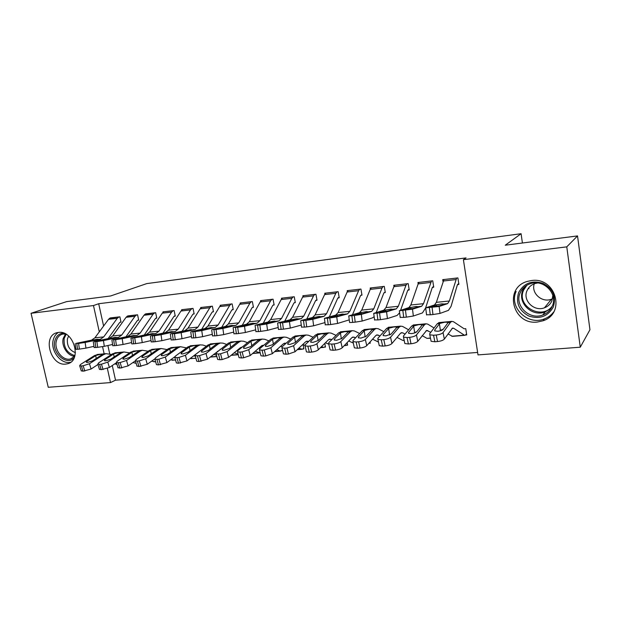 <?xml version="1.0" encoding="UTF-8"?>
<svg xmlns="http://www.w3.org/2000/svg" width="621" height="621" viewBox="0 0 621 621"><rect width="100%" height="100%" fill="white"/><g stroke="black" fill="none" stroke-linecap="round" stroke-linejoin="round"><path stroke-width="0.93" d="M58.498 332.429C73.814 329.898 82.43 360.902 67.324 363.813L65.733 364.085C50.363 366.266 42.049 335.356 57.373 332.615L58.498 332.429M531.506 280.545C555.779 276.733 566.173 313.605 543.002 320.778L537.382 322.035C512.651 325.295 503.328 287.717 527.477 281.375L531.506 280.545M112.285 365.513L115.514 380.168L477.619 352.441M115.514 380.168L110.499 382.59L48.252 387.279L31.05 313.287L93.476 305.548L99.29 331.855M31.05 313.287L66.657 301.612L110.639 295.961L146.781 283.595L521.089 233.721L505.238 245.217L577.53 235.918L589.95 329.751L580.27 347.201L477.999 354.901L463.398 259.671L566.771 246.855L580.27 347.201M528.913 288.68L528.782 287.733M522.416 243.005L521.089 233.721M137.808 320.203L138.7 320.102L137.559 314.785L126.971 316.361M163.005 333.112L173.849 316.539L175.254 316.019L174.128 310.57L162.989 311.858L163.075 312.254M212.491 311.851L213.469 311.742L212.359 306.176L200.707 307.511L200.8 307.977M252.429 307.387L253.446 307.271L252.351 301.573L240.156 302.97L240.265 303.522M302.8 349.002L303.871 348.909L303.087 344.663M294.245 302.714L295.317 302.59L294.238 296.745L281.468 298.22L281.592 298.88M346.487 345.253L347.605 345.152L347.147 342.598M329.386 316.826L337.731 298.243L339.221 297.684L338.158 291.691L324.76 293.236L324.907 294.051M384.12 292.662L385.299 292.53L384.267 286.382L370.194 288.004L370.372 289.052M425.626 307.884L432.208 287.702L433.73 287.112L432.728 280.808L417.933 282.508L418.158 283.913L410.838 304.989L408.866 307.589L399.365 310.748L412.499 309.188L413.353 316.027L406.336 317.145L405.474 310.283M463.398 259.671L466.06 257.909L98.692 303.731L103.598 326.017M107.891 345.517L109.754 353.993M456.621 278.053L449.379 300.991L447.632 303.615L439.156 306.479L440.01 313.419L448.463 310.353L451.063 306.363L457.351 284.899L458.888 284.302L457.894 277.913L442.719 279.66L442.975 281.305M465.455 335.037L466.72 334.929L465.75 328.656L464.151 328.796M400.63 310.143L407.702 290.442L409.216 289.86L408.191 283.634L393.768 285.287L393.97 286.498M360.824 295.27L361.981 295.138L360.933 289.068L347.201 290.651L347.364 291.575M369.122 343.304L370.263 343.211L370.054 341.977M306.805 318.992L315.53 300.727L317.005 300.168L315.934 294.253L302.854 295.759L302.994 296.489M324.387 347.147L325.474 347.054L324.814 343.374M273.093 305.074L274.14 304.958L273.046 299.19L260.572 300.626L260.688 301.224M282.648 350.733L281.724 350.811M221.751 327.29L231.788 310.073L233.232 309.537L232.122 303.894L220.207 305.268L220.308 305.773M193.193 314.009L194.148 313.908L193.03 308.396L181.643 309.708L181.728 310.143M155.863 318.185L156.779 318.084L155.646 312.705L144.825 314.327M120.132 322.183L121.002 322.082L119.869 316.819L109.498 318.348M102.558 346.65L104.149 353.838M107.379 368.47L110.499 382.59M577.53 235.918L566.771 246.855M98.692 303.731L93.476 305.548M550.268 316.275L549.111 317.083L548.506 316.826M457.599 284.457L458.772 283.58M456.606 278.068L443.961 279.52L436.361 302.342L434.537 304.958L425.734 307.845L439.156 306.479M429.406 307.861L430.26 314.8L432.961 314.536L432.1 307.581M430.26 314.8L426.549 314.746M440.01 313.419L432.961 314.536M436.547 306.316L436.291 304.911L441.717 303.855L444.69 304.049L439.645 305.742L431.153 306.782M436.291 304.911L431.129 306.611M464.764 335.309L452.476 336.365L447.997 333.935M441.935 330.209L441.267 329.805M439.474 322.524L437.293 323.712L429.662 333.772L429.802 334.812L433.551 335.247L434.855 341.76L431.106 341.294L430.912 340.308M464.166 328.804L453.47 321.709L451.739 321.383L450.372 322.493L443.052 332.592L444.333 339.105C443.161 340.324 440.894 341.139 437.541 341.534L434.855 341.76M466.573 333.966L465.067 335.286L464.368 335.154L453.664 328.276L452.538 328.074L444.333 339.105M439.707 323.487L444.745 322.206L447.718 322.299L447.803 322.99L443.153 329.355C442.214 330.302 440.421 330.939 437.758 331.265L434.762 330.923L434.646 330.116L439.707 323.487L437.293 323.712M437.541 341.534L436.237 335.014L433.551 335.247M436.237 335.014C439.598 334.61 441.873 333.803 443.052 332.592M443.309 329.146L440.11 330.853M419.159 282.369L431.471 280.956L423.514 303.677L421.62 306.277L412.499 309.188M425.571 308.047L422.443 312.93L413.353 316.027M432.48 287.267L433.629 286.467M419.144 282.376L418.166 283.898L430.532 282.477M402.85 310.547L403.712 317.401L406.336 317.145M403.712 317.401L400.196 317.347M410.768 308.916L410.52 307.55L415.923 306.51L418.694 306.712L413.275 308.435L405.008 309.46M410.52 307.55L404.985 309.281M406.98 283.774L405.955 285.287L398.317 306.293L396.283 308.878L386.565 311.827L387.419 318.573L380.425 319.675L379.563 312.914L386.565 311.827M399.621 312.767L397.106 315.445L387.419 318.573M407.989 289.999L409.115 289.277M406.965 283.781L394.94 285.163L393.9 286.669L385.967 307.574L383.863 310.158L373.718 313.357L379.563 312.914M377.017 313.17L377.871 319.924L380.425 319.675M377.871 319.924L374.548 319.877M385.664 311.439L385.416 310.127L390.803 309.087L393.372 309.312L387.605 311.051L379.563 312.068M385.416 310.127L379.54 311.874M430.493 338.251L426.992 338.367L422.179 335.65M416.163 332.258L415.744 332.025M413.99 324.907L411.645 326.087L403.417 336.085L403.503 337.141L407.05 337.56L408.385 343.972L404.845 343.537L404.651 342.606M434.071 327.966L427.714 324.108L425.866 323.797L424.384 324.907L416.45 334.936L417.77 341.356C416.528 342.567 414.277 343.366 411.001 343.755L408.385 343.972M430.78 332.305L426.666 330.403L417.77 341.356M413.997 325.87L419.004 324.604L421.822 324.698L421.861 325.396L416.823 331.715C415.837 332.662 414.052 333.291 411.459 333.601L408.618 333.283L408.548 332.46L413.997 325.87L411.645 326.087M411.001 343.755L409.666 337.327L407.05 337.56M409.666 337.327C412.949 336.931 415.208 336.14 416.45 334.936M416.908 331.614L414.51 332.98M404.209 340.502L402.843 340.44L397.044 337.413M389.157 327.228L386.673 328.408L377.879 338.336L377.902 339.415L381.255 339.803L382.629 346.13L379.276 345.711L379.082 344.834M408.602 329.79L402.625 326.444L400.661 326.149L399.078 327.259L390.562 337.219L391.913 343.545C390.617 344.748 388.366 345.54 385.175 345.92L382.629 346.13M405.055 334.106L402.734 332.848L401.461 332.67L400.374 333.43L391.913 343.545M388.963 328.199L393.931 326.941L396.602 327.026L396.765 327.469L391.191 334.02L385.851 335.883L383.165 335.581L383.134 334.742L388.963 328.199L386.673 328.408M385.175 345.92L383.809 339.586L381.255 339.803M383.809 339.586C387.007 339.198 389.258 338.406 390.562 337.219M390.64 334.308L389.67 334.967M518.651 292.53C523.899 283.114 532.011 280.04 542.979 283.316C553.086 288.788 556.509 296.729 553.257 307.147C547.753 316.524 539.61 319.489 528.82 316.042C518.97 310.616 515.577 302.776 518.651 292.53M552.185 306.308C558.349 293.981 543.709 278.845 530.427 283.673C525.599 285.287 522.183 288.33 520.188 292.801C514.134 305.392 529.356 320.459 542.762 314.987C547.124 313.341 550.268 310.446 552.185 306.308M552.845 295.386L551.844 301.022C550.346 304.251 547.893 306.51 544.47 307.791C534.091 311.998 522.346 300.339 527.058 290.605C528.603 287.166 531.227 284.814 534.929 283.556L537.67 282.99M516.129 291.466C508.63 307.139 527.617 325.839 544.268 318.946C548.149 317.502 551.301 315.15 553.73 311.905M525.048 286.483L524.955 287.632M551.394 314.552L552.465 313.799M552.589 298.74L551.464 299.206C541.931 303.071 530.87 293.081 534.293 283.774M74.008 358.131C66.447 366.095 51.621 352.751 54.819 340.999C56.146 336 59.104 333.376 63.707 333.112M65.547 333.943L62.698 334.09C59.391 334.983 57.256 337.343 56.301 341.17C53.957 350.011 63.008 361.282 70.608 358.93L74.745 356.291M75.436 352.674C69.467 350.329 66.796 345.726 67.441 338.864L68.605 336.085M58.382 332.445C55.743 334.075 54.011 336.644 53.196 340.137C50.355 350.958 61.254 364.806 70.654 362.229M348.746 315.895L351.866 315.716L352.72 322.384L349.6 322.532L348.746 315.895L359.497 312.658L361.733 310.089L370.232 289.378L371.342 287.88L383.072 286.529L381.993 288.035L373.772 308.839L371.599 311.416L361.321 314.389L362.175 321.049L355.204 322.144L354.35 315.468L361.321 314.389M374.145 316.679L372.429 317.89L362.175 321.049M385.214 292.002L383.801 293.104L376.279 312.402M352.72 322.384L355.204 322.144M351.866 315.716L354.35 315.468M361.205 313.892L360.956 312.635L366.32 311.61L368.711 311.843L362.617 313.597L354.777 314.599M360.956 312.635L354.754 314.397M359.776 289.2L358.62 290.706L349.84 311.331L347.55 313.884L336.737 316.889L337.583 323.456L330.651 324.542L329.79 317.96L336.737 316.889M349.258 319.862L337.583 323.456M361.896 294.657L360.483 295.705L352.534 314.63M348.342 290.519L347.147 292.017L338.103 312.549L335.751 315.095L324.418 318.371L329.79 317.96M327.376 318.2L328.23 324.783L330.651 324.542M328.23 324.783L325.249 324.736M337.358 316.283L337.118 315.08L342.466 314.055L344.678 314.304L338.266 316.081L330.636 317.067M337.118 315.08L330.613 316.857M378.476 342.062L372.561 339.19M364.962 329.487L362.33 330.667L353.007 340.525L352.976 341.62L356.151 341.992L357.549 348.234L354.374 347.838L354.187 347.007M383.809 331.645L378.173 328.719L376.101 328.447L374.424 329.549L365.358 339.439L366.739 345.672C365.389 346.867 363.145 347.651 360.025 348.024L357.549 348.234M380.005 335.93L376.9 334.874L375.752 335.643L366.739 345.672M364.566 330.465L369.503 329.223L372.026 329.301L372.165 329.759L366.235 336.256L360.917 338.103L358.371 337.808L358.387 336.962L364.566 330.465L362.33 330.667M360.025 348.024L358.635 341.775L356.151 341.992M358.635 341.775C361.756 341.395 363.999 340.618 365.358 339.439M353.295 343.064L348.699 340.976M341.371 331.692L338.608 332.872L328.773 342.66L328.688 343.77L331.699 344.119L333.128 350.275L330.116 349.902L329.93 349.118M359.644 333.508L354.343 330.939L352.161 330.683L350.391 331.777L340.813 341.597L342.218 347.752C340.813 348.932 338.585 349.708 335.542 350.073L333.128 350.275M355.616 337.77L352.961 337.032L351.75 337.793L342.218 347.752M370.155 342.559L368.649 343.545M340.782 332.67L345.687 331.443L348.086 331.513L348.195 331.987L341.923 338.437L336.621 340.261L334.207 339.99L334.277 339.12L340.782 332.67L338.608 332.872M335.542 350.073L334.114 343.91L331.699 344.119M334.114 343.91C337.172 343.537 339.4 342.769 340.813 341.597M337.04 291.823L335.814 293.314L326.514 313.752L324.1 316.291L312.79 319.318L313.636 325.8L306.727 326.887L305.874 320.382L312.79 319.318M324.969 322.586L313.636 325.8M338.08 297.816L339.144 297.234M337.017 291.831L325.854 293.12L324.612 294.595L315.072 314.94L312.596 317.471L301.045 320.514L305.874 320.382M303.514 320.622L304.368 327.112L306.727 326.887M304.368 327.112L301.542 327.065M314.117 318.596L313.877 317.463L319.21 316.454L321.251 316.71L314.544 318.495L307.108 319.473M313.877 317.463L307.084 319.256M328.781 344.181L325.435 342.761M318.363 333.834L315.476 335.022L305.167 344.74L305.02 345.866L307.876 346.2L309.328 352.27L306.471 351.913L306.293 351.175M336.101 335.371L331.102 333.104L328.827 332.856L326.964 333.958L316.896 343.708L318.332 349.77C316.881 350.95 314.661 351.711 311.68 352.068L309.328 352.27M331.839 339.609L329.619 339.128L328.346 339.889L318.332 349.77M347.496 344.554L345.959 345.493L344.639 345.222M317.595 334.828L322.47 333.609L324.744 333.679L324.822 334.152L318.231 340.564L312.953 342.373L310.663 342.109L310.772 341.232L317.595 334.828L315.476 335.022M311.68 352.068L310.236 345.99L307.876 346.2M310.236 345.99C313.217 345.625 315.437 344.865 316.896 343.708M314.839 294.377L313.551 295.86L303.762 316.112L301.239 318.635L289.448 321.694L290.302 328.09L283.417 329.161L282.563 322.749L289.448 321.694M301.278 325.078L290.302 328.09M315.887 300.3L316.927 299.757M303.941 295.635L302.629 297.11L292.6 317.277L290.015 319.784L278.006 322.85L282.563 322.749M280.265 322.982L281.119 329.386L283.417 329.161M281.119 329.386L278.441 329.347M291.443 320.847L291.218 319.784L296.52 318.783L298.81 318.884L291.42 320.855L284.177 321.818M291.218 319.784L284.146 321.6M304.779 345.338L302.753 344.531M295.914 335.93L292.91 337.118L282.159 346.766L281.95 347.9L284.666 348.218L286.141 354.211L283.424 353.869L283.254 353.178M313.139 337.226L308.427 335.216L306.06 334.983L304.119 336.077L293.593 345.757L295.053 351.742L288.431 354.017L286.141 354.211M308.676 341.434L306.852 341.177L305.524 341.93L295.053 351.742M325.373 346.502L323.836 347.395L321.437 346.704M294.983 336.924L299.819 335.72L301.985 335.782L302.031 336.272L295.13 342.637L289.883 344.422L287.709 344.174L287.865 343.289L294.983 336.924L292.91 337.118M288.431 354.017L286.956 348.024L284.666 348.218M286.956 348.024L293.593 345.757M282.524 298.096L293.151 296.885L291.823 298.344L281.569 318.418L278.93 320.925L266.696 323.999L267.55 330.318L260.696 331.381L259.85 325.047L266.696 323.999M278.192 327.492L267.55 330.318M295.247 302.21L293.849 303.141L284.767 321.127M282.501 298.103L281.158 299.563L270.671 319.551L267.985 322.043L255.541 325.132L259.85 325.047M257.606 325.28L258.46 331.606L260.696 331.381M258.46 331.606L255.914 331.56M269.328 323.044L269.11 322.051L274.389 321.057L276.12 321.336L268.877 323.153L261.806 324.108M269.11 322.051L261.775 323.875M261.604 300.502L271.982 299.314L270.609 300.774L259.904 320.669L257.172 323.153L244.519 326.258L245.365 332.491L238.549 333.547L237.696 327.298L244.519 326.258M255.681 329.829L245.365 332.491M274.071 304.6L272.681 305.509L263.257 323.223M261.581 300.517L260.183 301.961L249.269 321.771L246.49 324.255L233.628 327.36L237.696 327.298M235.514 327.515L236.36 333.764L238.549 333.547M236.36 333.764L233.946 333.725M247.74 325.187L247.531 324.263L252.794 323.277L254.858 323.394L246.886 325.396L239.993 326.335M247.531 324.263L239.962 326.103M241.165 302.854L251.303 301.697L249.883 303.141L238.759 322.866L235.933 325.334L222.877 328.455L223.723 334.618L216.939 335.666L216.092 329.487L222.877 328.455M233.721 332.103L223.723 334.618M253.384 306.937L252.002 307.814L242.26 325.272M241.15 302.869L239.698 304.306L228.373 323.945L225.501 326.405L212.258 329.534L216.092 329.487M213.958 329.704L214.804 335.868L216.939 335.666M214.804 335.868L212.506 335.837M226.673 327.29L226.471 326.429L231.711 325.443L233.675 325.567L225.431 327.585L218.701 328.509M226.471 326.429L218.67 328.276M231.128 304.011L229.63 305.462L218.111 325.008L215.192 327.461L201.771 330.597L202.609 336.683L195.856 337.723L195.01 331.622L201.771 330.597M212.297 334.308L202.609 336.683M232.207 309.654L233.17 309.219M221.192 305.159L219.679 306.595L207.965 326.064L205.008 328.509L191.4 331.653L195.01 331.622M192.929 331.839L193.775 337.925L195.856 337.723M193.775 337.925L191.586 337.894M206.102 329.34L205.916 328.532L211.124 327.562L212.987 327.694L204.488 329.72L197.928 330.628M205.916 328.532L197.897 330.388M211.381 306.285L209.844 307.721L197.944 327.104L194.94 329.541L181.161 332.693L182 338.701L175.285 339.734L174.439 333.71L181.161 332.693M191.392 336.45L182 338.701M213.407 311.447L212.04 312.278L201.716 329.27M211.357 306.293L201.654 307.411L200.117 308.839L188.031 328.136L184.988 330.566L171.047 333.718L174.439 333.71M172.405 333.919L173.251 339.935L175.285 339.734M173.251 339.935L171.171 339.904M186.013 331.35L185.834 330.597L191.02 329.627L192.207 329.937L177.637 332.701M185.834 330.597L177.606 332.46M192.075 308.505L190.492 309.933L178.243 329.153L175.153 331.575L161.049 334.735L161.879 340.673L155.196 341.697L154.357 335.744L161.049 334.735M170.977 338.538L161.879 340.673M194.094 313.628L192.727 314.428L182.139 331.21M192.052 308.521L182.558 309.607L180.983 311.02L168.555 330.155L165.434 332.569L151.167 335.744L154.357 335.744M152.37 335.945L153.216 341.892L155.196 341.697M153.216 341.892L151.229 341.868M166.389 333.322L166.211 332.608L171.38 331.645L172.987 331.692L172.444 331.971L157.827 334.719M166.211 332.608L157.796 334.478M130.938 338.034L132.809 337.933L133.647 343.809L131.768 343.894L130.938 338.034L146.323 334.533L149.521 332.134L162.275 313.163L163.89 311.758L173.174 310.694L171.575 312.099L158.984 331.148L155.824 333.555L141.402 336.729L142.232 342.598L135.58 343.615L134.741 337.739L141.402 336.729M151.05 340.572L142.232 342.598M174.299 316.128L175.2 315.755M133.647 343.809L135.58 343.615M132.809 337.933L134.741 337.739M147.208 335.247L147.037 334.572L152.184 333.624L153.721 333.663L153.131 333.951L138.475 336.691M147.037 334.572L138.444 336.45M282.081 346.836L280.622 346.285M274.016 337.979L270.896 339.159L259.725 348.738L259.454 349.887L262.031 350.19L263.529 356.105L260.952 355.779L260.789 355.134M290.744 339.066L286.304 337.273L283.851 337.056L281.841 338.142L270.872 347.76L272.355 353.667L265.765 355.918L263.529 356.105M286.079 343.25L284.643 343.172L283.261 343.925L272.355 353.667M303.778 348.397L302.233 349.243L298.817 348.218M272.922 338.973L277.727 337.785L279.784 337.84L279.799 338.336L272.611 344.655L267.387 346.425L265.322 346.184L265.524 345.292L272.922 338.973L270.896 339.159M265.765 355.918L264.274 349.996L262.031 350.19M264.274 349.996L270.872 347.76M260.114 348.404L259.027 348.016M252.638 339.974L249.417 341.154L237.843 350.671L237.517 351.828L239.962 352.115L241.484 357.952L239.031 357.642L238.875 357.036M268.893 340.882L264.717 339.283L262.178 339.082L260.09 340.168L248.71 349.708L250.216 355.546L243.665 357.766L241.484 357.952M263.987 345.082L261.534 345.874L250.216 355.546M282.547 350.314L280.094 350.974L276.756 349.739M251.389 340.976L256.163 339.796L258.119 339.85L258.103 340.347L250.643 346.627L245.442 348.373L243.479 348.156L243.727 347.248L251.389 340.976L249.417 341.154M243.665 357.766L242.143 351.928L239.962 352.115M242.143 351.928L248.71 349.708M238.681 349.972L237.952 349.724M231.765 341.923L228.443 343.103L216.488 352.549L216.108 353.722L218.437 353.993L219.974 359.753L217.645 359.458L217.49 358.884M247.569 342.676L243.634 341.247L241.026 341.061L238.868 342.14L227.1 351.61L228.621 357.37L222.101 359.575L219.974 359.753M242.353 346.96L240.327 347.768L228.621 357.37M260.215 352.86L255.223 351.261M230.368 342.924L235.111 341.76L236.966 341.806L236.919 342.318L229.211 348.552L224.034 350.283L222.163 350.065L222.458 349.157L230.368 342.924L228.443 343.103M222.101 359.575L220.564 353.807L218.437 353.993M220.564 353.807L227.1 351.61M217.769 351.54L217.366 351.408M211.381 343.824L207.957 345.004L195.654 354.381L195.211 355.561L197.431 355.825L198.984 361.507L196.764 361.228L196.624 360.692M226.75 344.445L223.048 343.165L220.362 342.986L218.142 344.065L206.009 353.473L207.546 359.155L198.984 361.507M221.123 348.893L207.546 359.155M238.107 354.086L234.218 352.782M209.844 344.834L214.548 343.677L216.325 343.724L216.24 344.236L208.283 350.43L203.137 352.138L201.359 351.936L201.701 351.02L209.844 344.834L207.957 345.004M201.064 361.337L199.512 355.639L197.431 355.825M199.512 355.639L206.009 353.473M216.869 356.563L210.177 357.083M191.462 345.687L187.953 346.867L175.308 356.175L174.811 357.362L176.931 357.611L178.499 363.223L176.387 362.959L176.248 362.454M206.413 346.184L202.935 345.043L200.187 344.872L197.897 345.944L185.423 355.282L186.975 360.894L178.499 363.223M200.078 351.012L186.975 360.894M216.504 355.196L213.702 354.304M189.793 346.697L194.466 345.548L196.158 345.594L196.05 346.114L187.86 352.262L182.745 353.954L181.045 353.76L181.425 352.837L189.793 346.697L187.953 346.867M180.525 363.052L178.957 357.432L176.931 357.611M178.957 357.432L185.423 355.282M195.98 358.356L190.181 358.464M172.001 347.504L168.407 348.684L155.452 357.921L154.893 359.117L156.911 359.349L158.495 364.9L156.484 364.651L156.345 364.178M186.548 347.9L180.47 346.712L178.126 347.776L165.326 357.052L166.894 362.594L158.495 364.9M174.68 356.865L166.894 362.594M195.429 356.345L193.659 355.81M170.208 348.513L174.85 347.38L176.457 347.418L176.317 347.946L167.911 354.048L162.818 355.732L161.204 355.546L161.631 354.614L170.208 348.513L168.407 348.684M160.474 364.729L158.891 359.179L156.911 359.349M158.891 359.179L165.326 357.052M175.58 360.102L170.666 359.823M152.976 349.281L149.304 350.454L136.046 359.629L135.44 360.832L137.357 361.057L138.964 366.537L136.907 365.854M167.142 349.584L161.204 348.513L158.805 349.569L145.694 358.783L147.278 364.255L138.964 366.537M154.753 358.922L147.278 364.255M174.858 357.525L174.09 357.3M151.058 350.291L155.669 349.173L157.214 349.204L157.035 349.739L148.427 355.794L143.366 357.463L141.821 357.285L142.287 356.345L151.058 350.291L149.304 350.454M140.897 366.374L139.29 360.886L137.357 361.057M139.29 360.886L145.694 358.783M154.73 312.805L153.076 314.218L140.16 333.104L136.93 335.495L122.213 338.686L123.043 344.484L116.422 345.493L115.584 339.679L122.213 338.686M131.582 342.551L123.043 344.484M156.725 317.836L155.374 318.596L144.297 334.975M145.656 313.853L143.971 315.258L130.907 334.067L127.647 336.45L112.781 339.64L115.584 339.679M113.697 339.873L114.536 345.68L116.422 345.493M114.536 345.68L112.727 345.656M128.462 337.133L128.299 336.497L133.414 335.55L134.881 335.588L134.252 335.883L119.566 338.624M128.299 336.497L119.535 338.383M155.669 361.81L151.594 361.181M134.377 351.012L130.635 352.192L117.09 361.298L116.43 362.509L118.262 362.718L119.876 368.129L117.92 367.492M148.171 351.238L142.372 350.267L139.919 351.323L126.513 360.467L128.112 365.885L119.876 368.129M135.417 360.817L128.112 365.885M132.351 352.029L136.93 350.919L138.398 350.95L138.188 351.486L129.385 357.502L124.347 359.155L122.873 358.985L123.385 358.045L132.351 352.029L130.635 352.192M121.763 367.974L120.148 362.555L118.262 362.718M120.148 362.555L126.513 360.467M127.779 315.91L136.643 314.894L134.974 316.283L121.755 335.014L118.456 337.389L103.459 340.587L104.289 346.324L97.707 347.325L96.868 341.573L103.459 340.587M112.556 344.484L104.289 346.324M138.646 319.869L137.303 320.615L125.993 336.799M127.755 315.918L126.071 317.308L112.704 335.953L109.374 338.321L94.245 341.527L96.868 341.573M95.021 341.767L95.859 347.504L97.707 347.325M95.859 347.504L94.136 347.488M110.134 338.981L109.979 338.375L115.071 337.436L116.476 337.475L115.801 337.777L101.083 340.502M109.979 338.375L101.052 340.261M136.185 363.386L132.948 362.524M116.189 352.712L112.37 353.885L98.56 362.936L97.846 364.139L99.601 364.348L101.223 369.697L99.36 369.091M129.626 352.868L123.952 351.991L121.452 353.038L107.775 362.121L109.389 367.469L101.223 369.697M116.484 362.687L109.389 367.469M114.054 353.729L118.595 352.627L120 352.658L119.76 353.202L110.779 359.171L105.772 360.809L104.359 360.646L104.918 359.699L114.054 353.729L112.37 353.885M103.07 369.542L101.448 364.185L99.601 364.348M101.448 364.185L107.775 362.121M118.991 316.92L117.26 318.309L103.754 336.885L100.392 339.245L85.131 342.45L85.962 348.117L79.41 349.111L78.58 343.429L85.131 342.45M93.973 346.363L85.962 348.117M120.955 321.857L119.62 322.586L108.101 338.592M110.29 317.921L108.543 319.31L94.904 337.808L91.512 340.153L76.127 343.366L78.58 343.429M76.771 343.615L77.602 349.289L79.41 349.111M77.602 349.289L75.956 349.274M92.211 340.789L92.063 340.207L97.124 339.283L98.467 339.322L97.753 339.625L83.012 342.35M92.063 340.207L82.981 342.109M117.012 364.457L114.73 363.867M98.397 354.374L94.516 355.546L80.451 364.527L79.682 365.738L81.359 365.932L82.997 371.218L81.211 370.652M111.485 354.467L105.943 353.667L103.396 354.715L89.455 363.735L91.085 369.021L82.997 371.218M97.955 364.504L91.085 369.021M96.154 355.391L100.672 354.304L102.015 354.327L101.743 354.87L92.591 360.809L87.6 362.423L86.257 362.268L86.855 361.321L96.154 355.391L94.516 355.546M84.805 371.071L83.16 365.777L81.359 365.932M83.16 365.777L89.455 363.735M444.799 303.902L447.632 303.615M434.537 304.958L437.347 304.67M436.361 302.342L449.379 300.991M443.06 281.049L455.744 279.597M450.372 322.493L447.935 322.718M453.664 328.276L451.964 328.431M443.262 329.208L442.82 329.246M464.368 335.154L451.746 336.24M434.646 330.116L434.816 330.962M440.374 330.496L439.427 323.766M418.857 306.564L421.62 306.277M408.866 307.589L411.599 307.31M410.838 304.989L423.514 303.677M393.59 309.157L396.283 308.878M383.863 310.158L386.526 309.879M385.967 307.574L398.317 306.293M393.9 286.669L405.955 285.287M424.384 324.907L422.008 325.125M427.861 330.589L426.037 330.752M430.462 338.065L426.992 338.367M408.548 332.46L408.734 333.353M414.657 332.794L413.702 326.149M399.078 327.259L396.765 327.469M402.734 332.848L400.793 333.019M404.17 340.324L402.843 340.44M383.134 334.742L383.336 335.674M389.608 334.991L388.653 328.478M551.262 308.086L545.199 311.928C531.956 317.354 516.92 302.489 522.913 290.046L524.993 286.529M526.926 285.21L523.682 290.007C515.911 306.013 541.815 320.739 552.31 306.021M74.714 356.33C67.666 356.074 61.223 346.114 63.187 338.546L65.492 333.935M66.16 334.292L64.165 338.468C63.474 347.504 67.068 353.225 74.939 355.623M368.983 311.68L371.599 311.416M359.497 312.658L362.09 312.386M361.733 310.089L373.772 308.839M370.232 289.378L381.993 288.035M348.319 290.527L359.761 289.215M344.997 314.141L347.55 313.884M335.751 315.095L338.282 314.831M338.103 312.549L349.84 311.331M347.147 292.017L358.62 290.706M374.424 329.549L372.165 329.759M378.243 335.045L376.194 335.231M358.387 336.962L358.604 337.94M365.179 336.978L364.24 330.737M350.391 331.777L348.195 331.987M348.094 331.521L345.734 331.738M354.374 337.187L352.216 337.382M334.277 339.12L334.509 340.137M341.356 338.872L340.448 332.949M321.608 316.547L324.1 316.291M312.596 317.471L315.064 317.215M315.072 314.94L326.514 313.752M324.612 294.595L335.814 293.314M326.964 333.958L324.822 334.152M324.775 333.694L322.516 333.904M331.094 339.276L328.835 339.485M345.035 345.4L344.422 345.455M310.772 341.232L311.02 342.272M318.115 340.665L317.253 335.099M303.917 295.643L314.824 294.385M298.81 318.884L301.239 318.635M290.015 319.784L292.421 319.536M292.6 317.277L303.762 316.112M302.629 297.11L313.551 295.86M304.119 336.077L302.031 336.272M308.389 341.317L306.037 341.527M322.873 347.302L320.646 347.488M287.865 343.289L288.128 344.352M295.441 342.357L294.626 337.195M276.562 321.166L278.93 320.925M267.985 322.043L270.337 321.802M270.671 319.551L281.569 318.418M281.158 299.563L291.823 298.344M254.858 323.394L257.172 323.153M246.49 324.255L248.78 324.015M249.269 321.771L259.904 320.669M260.183 301.961L270.609 300.774M233.675 325.567L235.933 325.334M225.501 326.405L227.736 326.18M228.373 323.945L238.759 322.866M239.698 304.306L249.883 303.141M221.177 305.167L231.105 304.026M212.987 327.694L215.192 327.461M205.008 328.509L207.189 328.284M207.965 326.064L218.111 325.008M219.679 306.595L229.63 305.462M192.789 329.767L194.94 329.541M184.988 330.566L187.123 330.341M188.031 328.136L197.944 327.104M200.117 308.839L209.844 307.721M173.049 331.793L175.153 331.575M165.434 332.569L167.523 332.359M168.555 330.155L178.243 329.153M180.983 311.02L190.492 309.933M153.767 333.764L155.824 333.555M146.323 334.533L148.365 334.323M149.521 332.134L158.984 331.148M162.275 313.163L171.575 312.099M281.841 338.142L279.799 338.336M285.986 343.328L283.797 343.529M301.232 349.157L297.467 349.483M265.524 345.292L265.796 346.378M273.325 344.034L272.549 339.245M260.09 340.168L258.103 340.347M263.7 345.33L262.093 345.478M280.094 350.974L274.87 351.416M243.727 347.248L244.014 348.35M251.738 345.711L251.008 341.24M238.868 342.14L236.919 342.318M241.957 347.279L240.901 347.38M259.446 352.744L252.825 353.31M222.458 349.157L222.753 350.275M230.678 347.372L229.98 343.196M218.142 344.065L216.24 344.236M220.742 349.188L220.214 349.235M238.231 354.568L231.322 355.158M201.701 351.02L202.004 352.146M210.108 349.018L209.448 345.097M197.897 345.944L196.05 346.114M216.822 356.4L210.333 356.959M181.425 352.837L181.743 353.97M190.018 350.648L189.389 346.953M178.126 347.776L176.317 347.946M195.933 358.193L190.763 358.635M161.631 354.614L161.949 355.748M170.402 352.254L169.797 348.777M158.805 349.569L157.035 349.739M175.541 359.947L172.11 360.242M142.287 356.345L142.62 357.486M151.221 353.838L150.647 350.547M145.624 313.861L154.707 312.813M134.889 335.588L136.93 335.495M127.647 336.45L129.634 336.248M130.907 334.067L140.16 333.104M143.971 315.258L153.076 314.218M139.919 351.323L138.188 351.486M155.623 361.655L153.853 361.802M123.385 358.045L123.726 359.179M132.483 355.398L131.924 352.286M116.492 337.591L118.456 337.389M109.374 338.321L111.322 338.127M112.704 335.953L121.755 335.014M126.071 317.308L134.974 316.283M121.452 353.038L119.76 353.202M104.918 359.699L105.259 360.832M114.155 356.943L113.62 353.986M110.266 317.929L118.968 316.927M98.475 339.439L100.392 339.245M91.512 340.153L93.414 339.959M94.904 337.808L103.754 336.885M108.543 319.31L117.26 318.309M103.396 354.715L101.743 354.87M86.855 361.321L87.196 362.447M96.232 358.457L95.719 355.647M543.002 320.778L544.485 318.868M426.573 314.979L425.719 308.063M451.739 321.383L438.721 322.602M447.718 322.299L447.811 322.974M429.802 334.812L431.106 341.294M400.227 317.564L399.365 310.748M374.572 320.079L373.718 313.357M425.866 323.797L413.182 324.985M421.822 324.698L421.907 325.326M403.503 337.141L404.845 343.537M400.661 326.149L388.304 327.306M396.602 327.026L396.687 327.624M377.902 339.415L379.276 345.711M551.401 307.853L545.199 311.928L542.762 314.987M544.47 307.791L551.464 299.206M72.696 358.053L70.608 358.93M325.272 324.915L324.418 318.371M376.101 328.447L364.053 329.572M372.033 329.301L372.111 329.86M352.976 341.62L354.374 347.838M352.161 330.683L340.424 331.777M348.086 331.513L348.164 332.033M328.688 343.77L330.116 349.902M301.565 327.244L300.711 320.778M328.827 332.856L317.37 333.927M345.555 345.532L344.236 345.641M324.744 333.679L324.822 334.16M305.02 345.866L306.471 351.913M278.464 329.51L277.61 323.13M306.06 334.983L294.89 336.031M323.409 347.426L320.452 347.682M301.985 335.782L302.054 336.233M281.95 347.9L283.424 353.869M255.937 331.723L255.084 325.42M233.962 333.873L233.116 327.647M212.529 335.977L211.683 329.829M191.61 338.026L190.763 331.956M171.186 340.029L170.348 334.028M151.245 341.985L150.406 336.054M283.851 337.056L272.953 338.08M301.79 349.281L297.265 349.67M279.784 337.84L279.846 338.259M259.454 349.887L260.952 355.779M262.178 339.082L251.544 340.075M280.676 351.09L274.661 351.61M258.119 339.85L258.181 340.238M237.517 351.828L239.031 357.642M241.026 341.061L230.632 342.031M260.044 352.86L252.607 353.496M216.108 353.722L217.645 359.458M220.362 342.986L210.216 343.933M238.27 354.731L231.097 355.344M195.211 355.561L196.764 361.228M200.187 344.872L190.274 345.796M174.811 357.362L176.387 362.959M180.47 346.712L170.783 347.613M154.893 359.117L156.484 364.651M161.204 348.513L151.734 349.398M135.44 360.832L137.039 366.297M112.743 345.757L111.912 339.966M142.372 350.267L133.111 351.137M116.43 362.509L118.044 367.904M94.151 347.581L93.313 341.861M123.952 351.991L114.901 352.837M97.846 364.139L99.476 369.479M75.972 349.367L75.141 343.7M105.943 353.667L97.086 354.498M79.682 365.738L81.32 371.016"/></g></svg>
